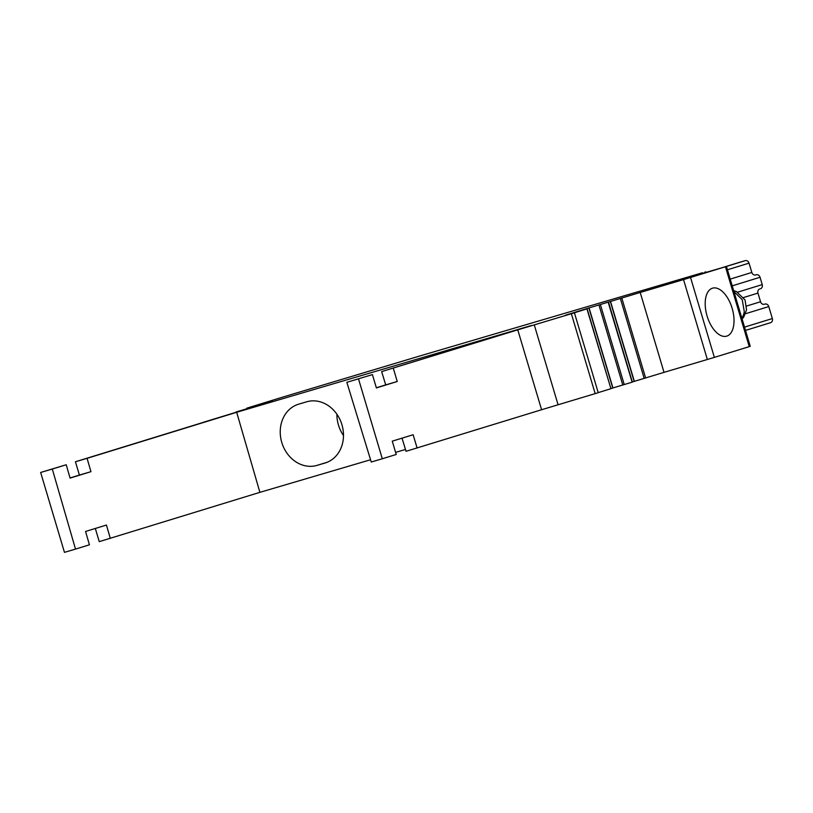 <?xml version="1.0" encoding="UTF-8"?>
<svg xmlns="http://www.w3.org/2000/svg" width="813" height="813" viewBox="0 0 813 813"><rect width="100%" height="100%" fill="white"/><g stroke="black" fill="none" stroke-linecap="round" stroke-linejoin="round"><path stroke-width="1.22" d="M70.04 477.953L79.41 475.077L75.436 461.764L203.128 422.435M95.324 528.47L99.257 541.641L259.896 492.343L236.674 412.282L87.082 458.329L90.954 471.672L70.081 478.095L66.219 464.751L52.296 469.04L75.518 549.1L89.43 544.812L85.568 531.468L106.442 525.046L110.304 538.389M66.219 464.751L40.65 472.465L64.461 552.352L75.518 549.1M586.803 308.899L565.553 315.159M566.122 314.997L589.903 307.66M610.898 388.563L632.138 382.171L608.205 302.314M590.472 307.507L640.207 292.467L664.018 372.354L707.351 359.488L683.54 279.601L640.207 292.467M272.406 401.124L246.847 408.167L282.731 397.11L418.776 356.287L702.574 272.731L678.611 280.2L686.223 278.209L726.436 266.44L683.54 279.601M272.375 401.022L236.034 412.008M236.197 412.11L254.459 406.632M203.108 422.364L253.9 406.825M75.436 461.764L87.082 458.329M376.338 387.771L385.708 384.884L381.643 371.602L531.224 325.546L236.674 412.282M381.643 371.602L517.769 329.844L541.59 409.732L598.236 392.699L574.425 312.812L517.769 329.844M598.216 392.618L610.939 388.695L586.925 308.869L572.515 313.361M726.436 266.44L750.247 346.328L749.261 346.633L725.45 266.755M690.542 277.497L714.363 357.385L749.261 346.633M714.363 357.385L707.351 359.488M632.209 381.998L664.018 372.354M402.018 438.166L406.043 451.306L541.59 409.732M405.484 449.467L395.606 452.384M370.565 459.752L259.896 492.343M40.65 472.465L52.296 469.04M79.41 475.077L90.954 471.672M707.086 316.013A25.01 13.099 73.6 0 0 726.68 336.145A25.01 13.099 73.6 0 0 732.137 308.3A25.01 13.099 73.6 0 0 712.554 288.168A25.01 13.099 73.6 0 0 707.086 316.013M317.009 465.382L324.956 463.044A31.951 27.215 -107.1 0 0 325.23 462.963A31.951 27.215 -107.1 0 0 341.938 424.732A31.951 27.215 -107.1 0 0 306.704 401.795L298.757 404.142A31.951 27.215 -107.1 0 0 298.483 404.224A31.951 27.215 -107.1 0 0 281.776 442.445A31.951 27.215 -107.1 0 0 317.009 465.382L327.293 462.221M358.503 378.878L382.313 458.766L371.256 462.018L346.846 382.313L372.415 374.6L376.378 387.913L397.252 381.49L385.708 384.884M372.415 374.6L346.846 382.313M393.289 368.167L397.252 381.49M382.313 458.766L396.226 454.477L392.262 441.164L413.136 434.742L417.099 448.054M343.493 435.524A31.951 27.215 72.9 0 1 338.442 425.006A31.951 27.215 72.9 0 1 336.897 414.213M739.474 262.335A3.476 2.957 72.9 0 1 739.505 262.325A3.476 2.957 72.9 0 1 739.535 262.314L745.206 260.648A3.476 2.957 72.9 0 1 747.503 261.034A3.476 2.957 72.9 0 1 749.037 263.138L751.822 272.457A3.476 2.957 72.9 0 0 755.653 274.957L756.212 274.784A3.476 2.957 72.9 0 1 758.509 275.17A3.476 2.957 72.9 0 1 760.043 277.274L762.228 284.601A3.476 2.957 72.9 0 1 762.096 287.202A3.476 2.957 72.9 0 1 760.409 288.757A3.476 2.957 72.9 0 1 760.379 288.767L760.409 288.757M743.641 297.507L757.97 293.097A3.476 2.957 72.9 0 1 759.596 289.001M757.97 293.097L760.551 301.755A3.476 2.957 72.9 0 0 764.383 304.245L764.952 304.072A3.476 2.957 72.9 0 1 767.248 304.458A3.476 2.957 72.9 0 1 768.773 306.572L772.35 318.554A3.476 2.957 72.9 0 1 772.218 321.145A3.476 2.957 72.9 0 1 770.531 322.71A3.476 2.957 72.9 0 1 770.5 322.72L745.501 330.413L770.531 322.71M612.758 388.014L588.947 308.127M612.951 387.953L589.13 308.076M622.799 385.037L598.978 305.149M624.242 384.6L600.431 304.712M634.15 381.429L610.339 301.542M634.343 381.368L610.533 301.481M644.191 378.452L620.38 298.564M645.634 378.015L621.823 298.127M704.952 272.741L704.769 272.131M558.074 404.742L534.263 324.865M571.366 313.747L595.177 393.634M324.956 463.044L325.505 462.871M721.527 267.863L739.535 262.314M726.222 266.491L745.206 260.648M727.432 269.794L749.037 263.138M730.206 279.113L751.822 272.457M756.212 274.784L755.653 274.957M732.218 285.841L760.043 277.274M737.676 292.162L762.228 284.601M746.659 306.023L760.551 301.755M764.952 304.072L764.383 304.245M744.525 327.121L772.35 318.554M768.773 306.572L745.491 313.737M733.915 291.542L742.228 299.672L744.271 311.582A17.225 14.675 72.9 0 1 741.852 318.168M610.939 388.695L587.128 308.808M632.331 382.11L608.52 302.223M705.755 271.816L705.938 272.446M721.507 267.863L739.505 262.325M733.631 290.587L736.395 291.532L745.064 299.977L746.527 309.875L743.783 316.968L742.117 319.062"/></g></svg>
